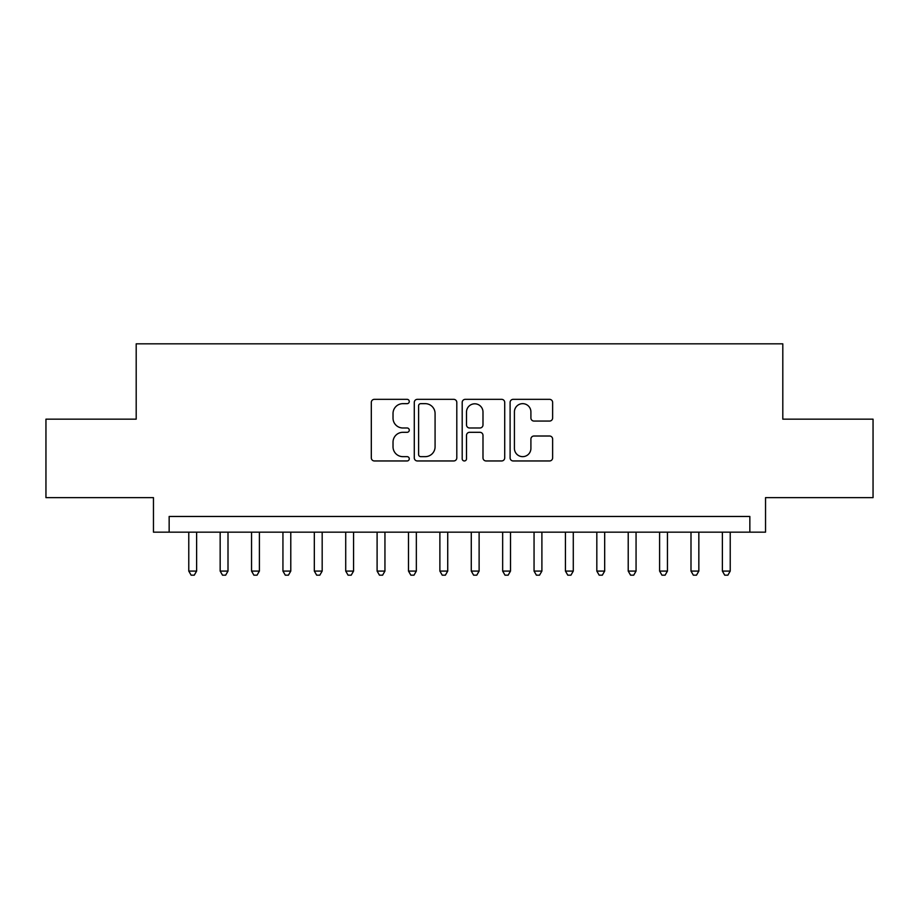 <?xml version="1.0" encoding="UTF-8"?>
<svg xmlns="http://www.w3.org/2000/svg" width="919" height="919" viewBox="0 0 919 919"><rect width="100%" height="100%" fill="white"/><g stroke="black" fill="none" stroke-linecap="round" stroke-linejoin="round"><path stroke-width="1.38" d="M409.277 401.5A2.16 2.16 0 0 0 407.117 399.34L374.389 399.34A3.079 3.079 0 0 0 371.31 402.419L371.31 457.88A3.079 3.079 0 0 0 374.389 460.959L407.117 460.959A2.16 2.16 0 0 0 409.277 458.799A2.16 2.16 0 0 0 407.117 456.651L402.89 456.651A9.856 9.856 0 0 1 393.022 446.783L393.022 442.165A9.856 9.856 0 0 1 402.89 432.309L407.117 432.309A2.16 2.16 0 0 0 409.277 430.149A2.16 2.16 0 0 0 407.117 427.99L402.89 427.99A9.856 9.856 0 0 1 393.022 418.134L393.022 413.516A9.856 9.856 0 0 1 402.89 403.659L407.117 403.659A2.16 2.16 0 0 0 409.277 401.5M549.539 421.063A3.079 3.079 0 0 0 552.629 417.984L552.629 402.419A3.079 3.079 0 0 0 549.539 399.34L513.193 399.34A3.079 3.079 0 0 0 510.102 402.419L510.102 457.88A3.079 3.079 0 0 0 513.193 460.959L549.539 460.959A3.079 3.079 0 0 0 552.629 457.88L552.629 439.087A3.079 3.079 0 0 0 549.539 436.008L533.985 436.008A3.079 3.079 0 0 0 530.906 439.087L530.906 448.403A8.237 8.237 0 0 1 522.658 456.651A8.237 8.237 0 0 1 514.422 448.403L514.422 411.896A8.237 8.237 0 0 1 522.658 403.659A8.237 8.237 0 0 1 530.906 411.896L530.906 417.984A3.079 3.079 0 0 0 533.985 421.063L549.539 421.063M749.847 532.17L765.538 532.17L765.538 497.638L873.05 497.638L873.05 419.167L782.804 419.167L782.804 343.832L136.196 343.832L136.196 419.167L45.95 419.167L45.95 497.638L153.462 497.638L153.462 532.17L749.847 532.17L749.847 516.467L169.153 516.467L169.153 532.17M456.8 402.419A3.079 3.079 0 0 0 453.722 399.34L417.364 399.34A3.079 3.079 0 0 0 414.285 402.419L414.285 457.88A3.079 3.079 0 0 0 417.364 460.959L453.722 460.959A3.079 3.079 0 0 0 456.8 457.88L456.8 402.419M465.278 399.34L501.636 399.34A3.079 3.079 0 0 1 504.715 402.419L504.715 457.88A3.079 3.079 0 0 1 501.636 460.959L486.071 460.959A3.079 3.079 0 0 1 482.992 457.88L482.992 435.388A3.079 3.079 0 0 0 479.913 432.309L469.586 432.309A3.079 3.079 0 0 0 466.507 435.388L466.507 458.799A2.16 2.16 0 0 1 464.348 460.959A2.16 2.16 0 0 1 462.2 458.799L462.2 402.419A3.079 3.079 0 0 1 465.278 399.34M420.753 403.659A2.16 2.16 0 0 0 418.604 405.807L418.604 454.491A2.16 2.16 0 0 0 420.753 456.651L425.221 456.651A9.856 9.856 0 0 0 435.078 446.783L435.078 413.516A9.856 9.856 0 0 0 425.221 403.659L420.753 403.659M482.992 412.045A8.237 8.237 0 0 0 474.755 403.809A8.237 8.237 0 0 0 466.507 412.045L466.507 424.911A3.079 3.079 0 0 0 469.586 427.99L479.913 427.99A3.079 3.079 0 0 0 482.992 424.911L482.992 412.045M188.774 532.17L188.774 571.09L196.62 571.09L196.62 532.17M196.62 571.09L194.265 575.168L191.129 575.168L188.774 571.09M220.158 532.17L220.158 571.09L228.004 571.09L228.004 532.17M228.004 571.09L225.649 575.168L222.513 575.168L220.158 571.09M251.553 532.17L251.553 571.09L259.399 571.09L259.399 532.17M259.399 571.09L257.044 575.168L253.897 575.168L251.553 571.09M282.937 532.17L282.937 571.09L290.783 571.09L290.783 532.17M290.783 571.09L288.428 575.168L285.292 575.168L282.937 571.09M314.321 532.17L314.321 571.09L322.178 571.09L322.178 532.17M322.178 571.09L319.823 575.168L316.676 575.168L314.321 571.09M345.716 532.17L345.716 571.09L353.562 571.09L353.562 532.17M353.562 571.09L351.207 575.168L348.071 575.168L345.716 571.09M377.1 532.17L377.1 571.09L384.946 571.09L384.946 532.17M384.946 571.09L382.603 575.168L379.455 575.168L377.1 571.09M408.495 532.17L408.495 571.09L416.341 571.09L416.341 532.17M416.341 571.09L413.987 575.168L410.85 575.168L408.495 571.09M439.879 532.17L439.879 571.09L447.725 571.09L447.725 532.17M447.725 571.09L445.37 575.168L442.234 575.168L439.879 571.09M471.275 532.17L471.275 571.09L479.121 571.09L479.121 532.17M479.121 571.09L476.766 575.168L473.63 575.168L471.275 571.09M502.659 532.17L502.659 571.09L510.504 571.09L510.504 532.17M510.504 571.09L508.15 575.168L505.013 575.168L502.659 571.09M534.054 532.17L534.054 571.09L541.9 571.09L541.9 532.17M541.9 571.09L539.545 575.168L536.397 575.168L534.054 571.09M565.438 532.17L565.438 571.09L573.284 571.09L573.284 532.17M573.284 571.09L570.929 575.168L567.793 575.168L565.438 571.09M596.822 532.17L596.822 571.09L604.679 571.09L604.679 532.17M604.679 571.09L602.324 575.168L599.177 575.168L596.822 571.09M628.217 532.17L628.217 571.09L636.063 571.09L636.063 532.17M636.063 571.09L633.708 575.168L630.572 575.168L628.217 571.09M659.601 532.17L659.601 571.09L667.447 571.09L667.447 532.17M667.447 571.09L665.103 575.168L661.956 575.168L659.601 571.09M690.996 532.17L690.996 571.09L698.842 571.09L698.842 532.17M698.842 571.09L696.487 575.168L693.351 575.168L690.996 571.09M722.38 532.17L722.38 571.09L730.226 571.09L730.226 532.17M730.226 571.09L727.871 575.168L724.735 575.168L722.38 571.09"/></g></svg>
